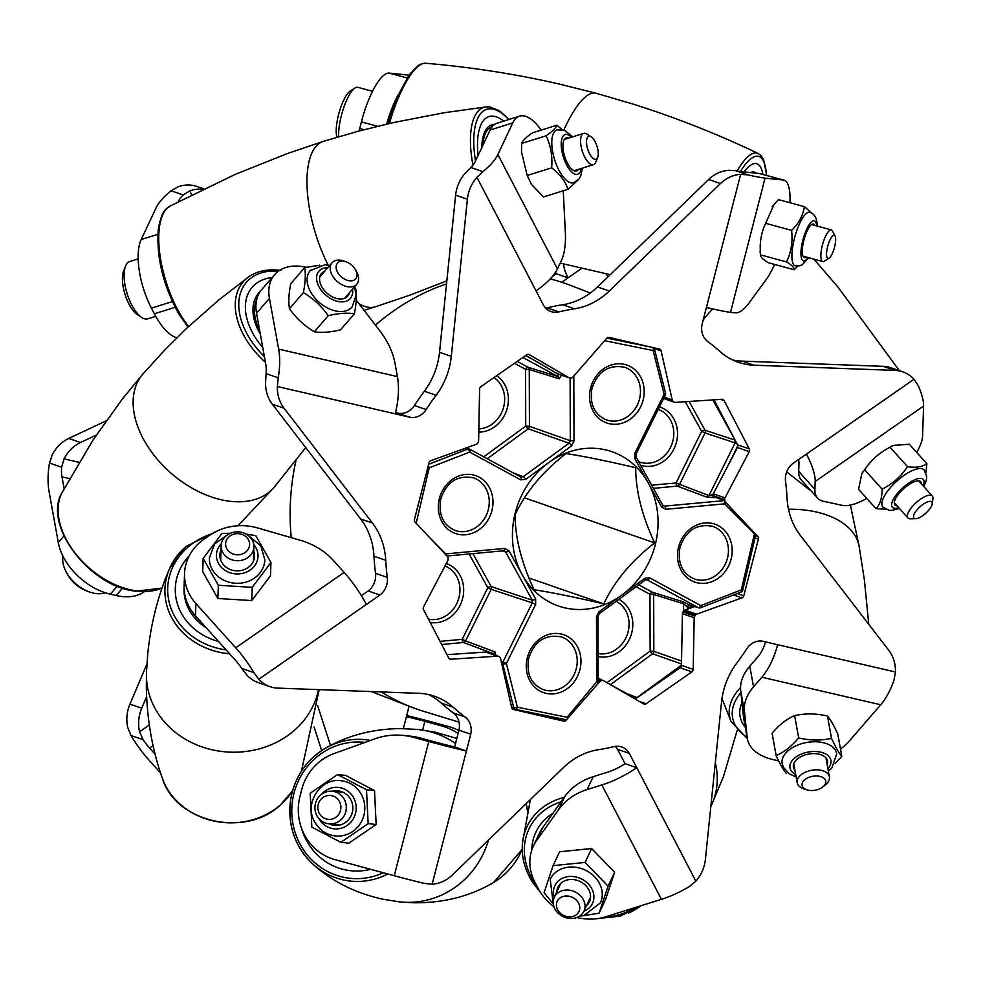 <?xml version="1.0" encoding="UTF-8"?>
<svg xmlns="http://www.w3.org/2000/svg" width="982" height="982" viewBox="0 0 982 982"><rect width="100%" height="100%" fill="white"/><g stroke="black" fill="none" stroke-linecap="round" stroke-linejoin="round"><path stroke-width="1.47" d="M654.638 542.886C641.995 515.845 635.698 490.791 635.735 467.727C606.103 460.803 582.866 456.09 566 453.574C542.813 471.532 525.861 491.872 515.157 514.593C515.01 537.215 521.307 562.269 534.061 589.765C550.902 592.256 574.151 596.982 603.795 603.905C614.204 581.528 631.144 561.188 654.638 542.886L524.425 497.825M644.793 580.141A2.774 0.822 -126.2 0 0 645.174 580.129L599.315 613.652A2.774 0.822 -126.2 0 0 598.934 611.847L621.864 595.08A81.653 71.686 109.1 0 0 655.645 543.144A81.653 71.686 109.1 0 0 648.194 482.837A81.653 71.686 109.1 0 0 548.631 462.645A81.653 71.686 109.1 0 0 514.838 514.58A81.653 71.686 109.1 0 0 522.301 574.887A81.653 71.686 109.1 0 0 621.864 595.08L644.781 578.324L649.728 577.87L700.817 605.624L741.312 589.887L754.458 533.84L724.691 503.84L665.821 509.29L661.524 506.958L634.851 458.717A2.774 1.043 -28.9 0 0 636.029 456.937L662.703 505.178A2.774 1.043 151.1 0 1 661.524 506.958M459.036 722.138L423.438 711.263A225.406 197.898 -70.9 0 1 411.458 707.114A225.406 197.898 -70.9 0 1 381.335 691.942M291.249 537.67A225.406 197.898 -70.9 0 1 295.938 460.607M375.443 325.116A225.406 197.898 -70.9 0 1 446.528 283.884M550.202 278.925A225.406 197.898 -70.9 0 1 558.807 281.318A225.406 197.898 -70.9 0 1 570.788 285.467L590.329 293.041M713.693 494.425L708.943 495.603L735.101 442.87L705.039 432.976L679.458 484.556A2.774 2.418 110.5 0 1 677.322 486.115L706.807 497.162L714.933 497.592M517.232 361.388L528.021 367.256A2.774 2.418 107.2 0 1 529.261 369.502L559.163 378.782L561.581 375.198M706.807 497.162A2.774 2.418 110.5 0 0 708.943 495.603L676.07 482.96L701.664 431.38L705.039 432.976A2.774 2.406 108.2 0 0 705.039 430.239A2.774 1.043 -28.9 0 0 701.664 431.38L685.264 401.712M724.286 501.704A2.774 1.24 84.7 0 1 724.691 503.84A2.774 1.215 135.2 0 0 725.551 502.219M634.851 458.717L634.838 453.254L664.102 394.261A2.774 0.798 -14.1 0 0 665.538 393.156L654.552 349.42A2.774 2.774 0 0 0 652.993 347.567M665.538 393.156A2.774 2.774 0 0 1 665.342 395.059L664.102 394.261L653.116 350.537A2.774 0.798 -14.1 0 0 654.552 349.42M681.471 663.955L652.613 653.779A2.774 2.406 109.4 0 0 653.84 651.299L681.52 661.07M610.374 684.663L652.613 653.779A2.774 0.822 53.8 0 1 650.133 651.103L653.84 651.299L653.668 594.503A2.774 2.418 107.2 0 0 652.429 592.244L682.318 601.524A2.774 2.418 107.2 0 1 683.57 603.77L653.668 594.503L649.961 594.294L636.091 586.77M557.985 373.185L557.923 376.536L528.021 367.256A2.774 1.313 -61.5 0 0 525.554 369.306L514.494 363.291M740.71 592.023A2.774 1.068 -111.2 0 0 741.066 592.036A2.774 1.068 -111.2 0 0 741.312 589.887L742.76 590.084L755.833 534.38M700.203 607.772A2.774 1.068 -111.2 0 0 700.571 607.772A2.774 1.068 -111.2 0 0 700.817 605.624A2.774 1.313 -61.5 0 1 698.349 607.674A2.774 2.406 107.4 0 0 698.73 607.833L698.73 607.833A2.774 2.774 0 0 0 700.571 607.772L741.066 592.036A2.774 2.774 0 0 0 742.76 590.084M693.697 606.262L691.132 607.257L687.363 607.06A2.774 1.313 118.5 0 1 689.83 605.01L698.73 607.833M513.021 472.747L523.222 476.724L569.069 443.201L528.206 428.79A2.774 0.822 53.8 0 1 525.726 426.114L525.554 369.306L529.261 369.502L529.433 426.311L570.309 440.722L570.112 378.058M573.819 376.045L574.016 440.918L571.549 445.877L525.701 479.4L520.755 479.867L469.678 452.101A2.774 1.313 -61.5 0 0 469.74 449.228A2.774 1.313 -61.5 0 0 469.666 449.191A2.774 2.467 110.9 0 0 469.408 449.069L469.408 449.069A2.774 2.467 110.9 0 0 467.776 449.081L465.443 448.197M466.315 447.89L469.408 449.069A2.774 2.774 0 0 1 469.74 449.228L520.828 476.994A2.774 1.313 -61.5 0 0 520.755 476.957L469.813 449.265M598.185 681.336L596.675 681.778L596.479 616.806L598.934 611.847M428.25 465.75A2.774 1.068 -111.2 0 1 429.171 467.837L469.678 452.101A2.774 1.068 -111.2 0 0 467.776 449.081L428.631 464.302M597.547 683.116L596.675 681.778L567.093 717.277L517.379 707.187A2.774 0.798 -14.1 0 1 513.733 707.691L502.735 663.955A2.774 0.798 -14.1 0 0 506.381 663.464L517.379 707.187A2.774 1.313 -78.5 0 1 515.575 709.47L565.288 719.561M429.907 537.878L445.803 553.897A2.774 1.215 135.2 0 1 445.398 554.327M501.164 661.144L503.005 661.868A2.774 2.418 111.4 0 0 502.735 663.955L501.704 663.55M440.059 641.381L462.227 639.331L487.808 587.752L491.196 589.347A2.774 2.406 108.2 0 0 491.184 586.61L532.269 600.137L505.595 551.909A2.774 1.043 -28.9 0 0 508.958 550.767L504.674 548.435L445.803 553.897A2.774 1.24 84.7 0 1 445.742 554.707M535.656 604.47L532.269 602.874L503.005 661.868L506.381 663.464L535.656 604.47L535.632 599.008A2.774 1.043 151.1 0 1 532.269 600.137L532.269 602.874L491.196 589.347L465.603 640.927L495.088 651.974A2.774 2.418 110.5 0 1 492.952 653.533A2.774 2.418 112.9 0 0 495.124 651.987L495.91 655.411M493.148 654.454L492.976 653.546L463.467 642.486A2.774 2.418 110.5 0 0 465.603 640.927L462.227 639.331A2.774 1.24 -95.3 0 0 463.467 642.486L441.691 644.499M469.126 553.971L487.808 587.752A2.774 1.043 151.1 0 1 491.184 586.61L472.931 553.615M687.363 607.06L683.595 603.783A2.774 2.394 107.6 0 0 682.367 601.536L682.318 601.524M691.132 607.257A2.774 1.068 68.8 0 1 691.082 605.44M687.29 609.245L687.29 607.011A2.774 1.313 118.5 0 1 689.745 604.961L682.367 601.536M603.795 603.905L528.954 578.005M672.24 399.956A2.774 2.43 109.1 0 0 673.1 401.368A156.052 137.001 -70.9 0 1 673.762 401.896A2.774 2.43 109.1 0 0 675.26 402.375L721.979 399.293A2.774 2.43 -70.9 0 1 724.09 400.521L749.291 448.897A2.774 2.43 -70.9 0 1 749.229 451.622L725.023 497.886A2.774 2.43 109.1 0 0 724.691 499.642A156.052 137.001 -70.9 0 1 724.777 500.575A2.774 2.43 109.1 0 0 725.452 502.109L757.785 536.454A2.774 2.43 -70.9 0 1 758.374 539.057L743.779 595.816A2.774 2.43 -70.9 0 1 741.987 597.866L696.619 614.204A2.774 2.43 109.1 0 0 695.268 615.272A156.052 137.001 -70.9 0 1 694.74 616.058A2.774 2.43 109.1 0 0 694.188 617.752L693.206 669.405A2.774 2.43 -70.9 0 1 691.929 671.86L646.082 703.75A2.774 2.43 -70.9 0 1 643.603 703.91L603.648 680.747A2.774 2.43 109.1 0 0 602.089 680.514A156.052 137.001 -70.9 0 1 601.242 680.698A2.774 2.43 109.1 0 0 599.793 681.569L566.062 720.26A2.774 2.43 -70.9 0 1 563.656 721.119L513.426 709.483A2.774 2.43 -70.9 0 1 511.708 707.654L500.575 658.566A2.774 2.43 109.1 0 0 499.715 657.154A156.052 137.001 -70.9 0 1 499.052 656.627A2.774 2.43 109.1 0 0 497.543 656.16L450.836 659.229A2.774 2.43 -70.9 0 1 448.725 658.001L423.524 609.638A2.774 2.43 -70.9 0 1 423.573 606.901L447.78 560.636A2.774 2.43 109.1 0 0 448.123 558.881A156.052 137.001 -70.9 0 1 448.025 557.96A2.774 2.43 109.1 0 0 447.362 556.413L415.03 522.068A2.774 2.43 -70.9 0 1 414.441 519.466L429.036 462.718A2.774 2.43 -70.9 0 1 430.828 460.668L476.196 444.33A2.774 2.43 109.1 0 0 477.534 443.263A156.052 137.001 -70.9 0 1 478.074 442.477A2.774 2.43 109.1 0 0 478.615 440.771L479.609 389.118A2.774 2.43 -70.9 0 1 480.885 386.675L526.733 354.772A2.774 2.43 -70.9 0 1 529.212 354.612L569.167 377.775A2.774 2.43 109.1 0 0 570.726 378.021A156.052 137.001 -70.9 0 1 571.573 377.837A2.774 2.43 109.1 0 0 573.022 376.965L606.741 338.274A2.774 2.43 -70.9 0 1 609.147 337.403L659.388 349.052A2.774 2.43 -70.9 0 1 661.095 350.869L672.24 399.956L664.274 397.207M840.494 748.984A52.021 30.663 -10.3 0 0 849.013 741.385L880.682 704.769A50.978 24.292 103.1 0 0 893.915 680.477L895.461 672.007A34.677 30.442 109.1 0 0 891.656 654.847A34.677 30.442 109.1 0 0 888.759 650.305L800.404 535.497A69.354 60.896 -70.9 0 1 794.61 526.413A69.354 60.896 -70.9 0 1 787.073 498.242A225.406 197.898 109.1 0 0 785.526 481.143A17.345 15.221 -70.9 0 1 792.904 463.504L914.009 379.248A34.677 30.442 109.1 0 0 902.814 371.871A34.677 30.442 109.1 0 0 894.983 370.41L753.918 365.194A69.354 60.896 -70.9 0 1 738.255 362.272A69.354 60.896 -70.9 0 1 719.867 351.446A225.406 197.898 109.1 0 0 707.74 341.54A17.345 15.221 -70.9 0 1 702.081 324.281L740.649 174.366A34.677 30.442 109.1 0 0 720.444 183.56L609.319 291.003A69.354 60.896 -70.9 0 1 574.482 308.814A225.406 197.898 109.1 0 0 558.881 311.908A17.345 15.221 -70.9 0 1 551.086 311.576A17.345 15.221 -70.9 0 1 543.488 305.132L476.933 177.374A34.677 30.442 109.1 0 0 467.383 199.236L451.29 356.38A69.354 60.896 -70.9 0 1 436.082 395.316A225.406 197.898 109.1 0 0 426.139 409.592A17.345 15.221 -70.9 0 1 410.046 417.276L277.341 386.515A34.677 30.442 109.1 0 0 284.056 408.23L372.411 523.025A69.354 60.896 -70.9 0 1 385.742 560.28A225.406 197.898 109.1 0 0 387.276 577.379A17.345 15.221 -70.9 0 1 379.911 595.018L258.806 679.274A34.677 30.442 109.1 0 0 270.001 686.663A34.677 30.442 109.1 0 0 277.832 688.124L418.884 693.329A69.354 60.896 -70.9 0 1 434.56 696.25A69.354 60.896 -70.9 0 1 452.935 707.077A225.406 197.898 109.1 0 0 465.063 716.983A17.345 15.221 -70.9 0 1 469.286 722.003A17.345 15.221 -70.9 0 1 470.734 734.241L458.962 730.178A17.345 15.221 109.1 0 0 457.526 717.928A17.345 15.221 109.1 0 0 453.303 712.92L465.063 716.983M413.201 737.298A69.354 66.432 -84.1 0 0 403.099 735.42A69.354 66.432 -84.1 0 0 374.694 738.906L333.892 753.636A52.021 49.824 -84.1 0 0 317.996 763.039A52.021 49.824 -84.1 0 0 301.683 789.7L299.989 796.316A52.021 49.824 95.9 0 0 335.169 859.692L394.273 875.723L428.79 741.533A50.978 2.259 14.4 0 0 466.413 751.021L454.654 746.946A24.967 1.105 -165.6 0 1 436.229 742.294L420.627 738.071L413.201 737.298L428.79 741.533M743.497 716.983L747.241 737.654A52.021 30.663 169.7 0 0 747.425 738.967L743.681 718.296A52.021 30.663 -10.3 0 1 743.497 716.983L740.686 690.591A69.354 40.888 -10.3 0 1 749.794 666.226L753.538 686.897L761.885 677.224A50.978 24.292 -76.9 0 0 777.609 644.695L895.461 672.007M747.425 738.967A52.021 30.663 169.7 0 0 751.831 748.088A52.021 30.663 169.7 0 0 772.809 759.528L778.665 760.878M356.233 300.185L379.482 330.345A69.354 45.233 40.9 0 1 394.985 363.23L397.415 376.622A50.978 24.292 103.1 0 1 395.194 413.839M284.056 408.23L272.284 404.154A34.677 30.442 -70.9 0 1 265.582 382.452L266.097 373.626L278.225 377.825A50.978 24.292 -76.9 0 0 278.63 349.089L269.436 298.332A52.021 33.916 -139.1 0 1 274.641 274.641A52.021 33.916 -139.1 0 1 306.249 267.264M266.097 373.626A24.967 11.894 -76.9 0 0 265.729 364.003L256.548 313.246A52.021 33.916 -139.1 0 1 261.74 289.555L274.641 274.641M774.589 264.44A52.021 14.767 105.2 0 1 766.095 279.698L749.217 302.702A69.354 19.677 105.2 0 1 735.322 312.828L730.51 312.325A50.978 2.259 -165.6 0 1 706.389 307.513M720.444 183.56L708.673 179.497A34.677 30.442 -70.9 0 1 728.877 170.291L735.862 170.708L747.989 174.906A50.978 2.259 14.4 0 0 765.039 178.123L783.28 180.025A52.021 14.767 -74.8 0 1 783.943 180.148A52.021 14.767 -74.8 0 1 789.933 202.734M735.862 170.708A24.967 1.105 14.4 0 0 740.968 171.592L759.209 173.495A52.021 14.767 -74.8 0 1 759.884 173.618L783.943 180.148M753.538 686.897A69.354 40.888 169.7 0 0 744.43 711.263L740.686 690.591M747.241 737.654L744.43 711.263M765.506 641.884A24.967 11.894 103.1 0 1 758.141 656.553L749.794 666.226M270.001 686.663L258.229 682.588A34.677 30.442 -70.9 0 1 247.034 675.211L241.768 668.435L253.896 672.633A50.978 15.589 -124.8 0 0 235.705 647.813L195.884 603.513A52.021 45.835 -178 0 1 184.555 573.463A52.021 45.835 -178 0 1 204.109 539.155L209.448 535.436A52.021 45.835 2 0 1 257.714 527.972L300.517 540.346A69.354 61.117 2 0 1 333.61 560.697L344.117 572.396A50.978 15.589 55.2 0 1 366.36 604.446M241.768 668.435A24.967 7.635 -124.8 0 0 235.287 660.1L195.467 615.8A52.021 45.835 -178 0 1 184.137 585.738L184.555 573.463M563.202 190.778A52.021 21.052 72.6 0 1 563.337 192.84L565.337 231.899A69.354 28.061 72.6 0 1 561.385 260.561L557.457 268.908A50.978 18.781 152.5 0 1 536.049 290.844M467.383 199.236L455.623 195.16A34.677 30.442 -70.9 0 1 465.161 173.311L470.759 167.456L482.886 171.654A50.978 18.781 -27.5 0 0 497.874 154.542L512.739 122.91A52.021 21.052 -107.4 0 1 519.515 116.171A52.021 21.052 -107.4 0 1 541.192 130.103M470.759 167.456A24.967 9.194 -27.5 0 0 475.19 161.662L490.055 130.041A52.021 21.052 -107.4 0 1 496.818 123.29L519.515 116.171M814.913 489.417A69.354 24.992 138 0 0 817.54 498.07L801.324 480.026A69.354 24.992 -42 0 1 798.697 471.372L814.913 489.417L815.183 481.462A50.978 15.589 -124.8 0 0 806.455 454.077M817.54 498.07A69.354 24.992 138 0 0 823.395 501.262L842.274 505.362A52.021 18.744 138 0 0 866.762 498.414M914.009 379.248L918.244 385.668A50.978 15.589 55.2 0 1 923.596 406.032L922.564 436.204A52.021 18.744 -42 0 1 916.648 452.346M798.501 459.613A24.967 7.635 55.2 0 1 798.967 463.418L798.697 471.372M587.138 789.565L601.843 784.949A50.978 18.781 -27.5 0 0 636.766 767.691L625.006 763.615A24.967 9.194 152.5 0 1 607.895 772.073L593.189 776.688L587.138 789.565A69.354 58.048 -154.8 0 0 558.574 809.708L536.663 840.494A52.021 43.539 -154.8 0 0 533.349 846.153A52.021 43.539 -154.8 0 0 535.043 882.511L537.976 888.158A52.021 43.539 -154.8 0 0 553.946 906.742M576.876 917.519A52.021 43.539 -154.8 0 0 605.71 916.807L661.426 899.316L601.843 784.949M558.574 809.708L564.625 796.819L542.715 827.617L536.663 840.494M564.625 796.819A69.354 58.048 25.2 0 1 593.189 776.688M533.349 846.153L539.4 833.264A52.021 43.539 25.2 0 1 542.715 827.617M394.273 875.723A50.978 2.259 -165.6 0 0 424.15 883.395L432.166 884.168A34.677 30.442 109.1 0 0 452.371 874.962L563.496 767.531A69.354 60.896 -70.9 0 1 598.32 749.708A225.406 197.898 109.1 0 0 613.934 746.627A17.345 15.221 -70.9 0 1 621.716 746.958A17.345 15.221 -70.9 0 1 629.315 753.39L695.882 881.149L689.254 886.636A50.978 18.781 152.5 0 1 661.426 899.316M253.896 672.633L258.806 679.274M278.225 377.825L277.341 386.515M482.886 171.654L476.933 177.374M747.989 174.906L740.649 174.366M403.099 735.42L410.537 736.181A69.354 66.432 95.9 0 1 420.627 738.071M695.882 881.149A34.677 30.442 109.1 0 0 705.42 859.299L721.524 702.155A69.354 60.896 -70.9 0 1 736.721 663.206A225.406 197.898 109.1 0 0 746.676 648.93A17.345 15.221 -70.9 0 1 762.769 641.246L777.609 644.695M470.734 734.241L432.166 884.168M694.188 617.752L682.429 613.689A2.774 2.43 -70.9 0 1 682.969 611.982A156.052 137.001 109.1 0 0 683.509 611.197A2.774 2.43 -70.9 0 1 684.847 610.129L696.619 614.204M694.704 606.581L684.847 610.129M724.691 499.642L712.92 495.579A2.774 2.43 -70.9 0 1 713.263 493.823L725.023 497.886M749.229 451.622L737.47 447.559L713.263 493.823M737.47 447.559A2.774 2.43 109.1 0 0 737.519 444.821L749.291 448.897M714.074 399.821L737.519 444.821M569.535 377.947L557.776 373.872A2.774 2.43 -70.9 0 1 557.395 373.7L569.167 377.775M525.824 355.41L557.395 373.7M497.543 656.16L485.783 652.085L446.97 654.638M485.783 652.085A2.774 2.43 -70.9 0 1 486.63 652.195L498.402 656.271M691.929 671.86L680.158 667.785L635.219 699.049M680.158 667.785A2.774 2.43 109.1 0 0 681.447 665.33L693.206 669.405M682.429 613.689L681.447 665.33M629.315 753.39L617.555 749.327L625.006 763.615M617.555 749.327A17.345 15.221 109.1 0 0 615.346 746.357M458.962 730.178L454.654 746.946M452.935 707.077L441.176 703.014A225.406 197.898 109.1 0 0 453.303 712.92M441.176 703.014A69.354 60.896 109.1 0 0 428.557 694.556M379.911 595.018L368.14 590.955L361.376 595.657M368.14 590.955A17.345 15.221 109.1 0 0 375.517 573.316L387.276 577.379M385.742 560.28L373.97 556.217A225.406 197.898 109.1 0 0 375.517 573.316M373.97 556.217A69.354 60.896 109.1 0 0 360.639 518.95L272.284 404.154M410.046 417.276L395.513 412.563M398.275 413.213A17.345 15.221 109.1 0 0 414.367 405.517L426.139 409.592M436.082 395.316L424.322 391.253A225.406 197.898 109.1 0 0 414.367 405.517M424.322 391.253A69.354 60.896 109.1 0 0 439.519 352.305L455.623 195.16M545.697 308.103A17.345 15.221 109.1 0 0 547.109 307.832L558.881 311.908M574.482 308.814L562.723 304.739A225.406 197.898 109.1 0 0 547.109 307.832M562.723 304.739A69.354 60.896 109.1 0 0 597.547 286.928L708.673 179.497M732.486 359.891A69.354 60.896 109.1 0 0 742.159 361.13L883.211 366.335A34.677 30.442 -70.9 0 1 891.055 367.796L902.814 371.871M144.268 591.692A52.021 33.916 -139.1 0 1 140.512 593.926A52.021 33.916 -139.1 0 1 116.171 595.546L122.627 588.095M458.14 733.394A69.354 66.432 -84.1 0 0 440.427 725.563L447.853 726.336L432.264 722.101A50.978 2.259 14.4 0 0 406.708 715.497M447.853 726.336A69.354 66.432 95.9 0 1 458.901 730.448M409.101 706.205L406.413 716.676A24.967 1.105 -165.6 0 1 424.838 721.328L440.427 725.563M359.081 131.011A52.021 14.767 -74.8 0 1 359.707 128.507L364.064 129.698M408.929 75.197A50.978 2.259 14.4 0 0 407.456 75L389.216 73.11A52.021 14.767 105.2 0 0 361.401 121.891L359.707 128.507M398.017 95.021A52.021 14.767 105.2 0 0 386.638 124.125M131.011 735.53L127.82 727.699A34.677 30.442 -70.9 0 1 129.955 704.131L141.727 708.194A34.677 30.442 109.1 0 0 139.579 731.774L143.139 739.728L131.011 735.53A50.978 15.589 -124.8 0 0 149.203 760.35L160.557 772.981M143.139 739.728A24.967 7.635 -124.8 0 0 149.62 748.063L155.082 754.151M561.741 282.251L568.075 277.832A24.967 7.635 55.2 0 1 563.803 264.428L563.815 264.048M176.858 337.747A52.021 21.052 -107.4 0 1 154.383 313.798L175.127 307.28M172.366 301.584L151.437 308.152L154.383 313.798M151.437 308.152A52.021 21.052 -107.4 0 1 141.212 239.51L156.077 207.889A50.978 18.781 -27.5 0 1 171.064 190.766L177.963 186.85A34.677 30.442 -70.9 0 1 196.965 186.47L203.814 188.839M202.979 189.244A34.677 30.442 109.1 0 0 189.722 190.925L183.192 194.964A24.967 9.194 -27.5 0 0 178.761 200.77L178.331 201.691M555.554 272.284A50.978 15.589 -124.8 0 0 556.315 273.769L568.075 277.832L581.614 268.417M49.505 463.038L52.255 454.776A34.677 30.442 -70.9 0 1 68.74 438.438L80.512 442.514A34.677 30.442 109.1 0 0 64.026 458.84L61.633 467.236L49.505 463.038A50.978 24.292 -76.9 0 0 49.1 491.773L58.282 542.518A52.021 33.916 40.9 0 0 110.315 594.196L116.171 595.546M61.633 467.236A24.967 11.894 -76.9 0 0 62.001 476.859L64.137 488.668M552.387 276.494L556.315 273.769M321.691 750.555L314.105 727.024M129.955 704.131L146.895 664.114M68.74 438.438L106.13 420.836M80.512 442.514L96.297 435.075M141.727 708.194L146.613 696.643M330.492 745.424L317.616 705.53M927.781 511.266A12.017 4.333 138 0 0 932.225 503.864A12.017 4.333 138 0 0 927.781 501.827A12.017 4.333 138 0 0 917.949 508.799A12.017 4.333 138 0 0 915.74 518.68A12.017 4.333 138 0 0 927.781 511.266M915.74 518.68L910.424 518.803A16.387 5.904 -42 0 1 907.957 517.956A16.387 5.904 -42 0 1 913.432 505.313A16.387 5.904 -42 0 1 932.323 496.045A16.387 5.904 -42 0 1 932.9 498.598L932.225 503.864M897.032 505.816A17.345 6.248 -42 0 1 894.958 504.932A17.345 6.248 -42 0 1 897.978 494.854A17.345 6.248 -42 0 1 920.748 481.745A17.345 6.248 -42 0 1 921.411 483.905M876.042 508.725L858.563 489.282L861.828 473.692L864.639 469.752C871.095 460.042 879.565 452.542 890.06 447.24L893.448 445.386L909.393 444.269L926.873 463.713C922.393 466.929 915.948 467.911 907.528 466.683C901.071 476.38 892.601 483.893 882.118 489.183C882.094 497.911 880.068 504.417 876.042 508.725L885.519 509.13M923.78 486.544L926.222 480.726L926.713 476.43L924.16 469.985A27.742 9.992 138 0 0 887.728 490.951A27.742 9.992 138 0 0 882.892 507.068L888.992 510.296L891.877 510.419L899.414 508.455M882.118 489.183L864.639 469.752M907.528 466.683L890.06 447.24M925.952 472.858L926.873 463.713M745.289 727.171A60.749 35.818 -10.3 0 1 740.084 716.443A60.749 35.818 -10.3 0 1 741.962 702.633A60.749 35.818 -10.3 0 0 740.084 716.443A60.749 35.818 -10.3 0 0 745.289 727.171M814.471 790.326A12.017 7.083 169.7 0 0 822.916 786.864A12.017 7.083 169.7 0 0 824.61 778.861A12.017 7.083 169.7 0 0 813.366 776.161A12.017 7.083 169.7 0 0 802.564 782.458A12.017 7.083 169.7 0 0 806.762 789.798A12.017 7.083 169.7 0 0 814.471 790.326M806.762 789.798L803.522 788.706A16.387 9.66 -10.3 0 1 797.175 782.691A16.387 9.66 -10.3 0 1 812.531 770.109A16.387 9.66 -10.3 0 1 829.409 776.86A16.387 9.66 -10.3 0 1 825.567 784.716L822.916 786.864M794.929 770.33A17.345 10.225 -10.3 0 1 793.395 767.2A17.345 10.225 -10.3 0 1 805.191 754.9A17.345 10.225 -10.3 0 1 827.519 761.025A17.345 10.225 -10.3 0 1 827.175 764.487M776.124 755.551L772.097 733.272C779.131 724.863 786.643 718.984 794.634 715.645C805.105 713.239 816.054 713.374 827.482 716.05C830.453 719.499 833.89 725.514 837.806 734.094L841.832 756.373C838.837 752.875 835.4 746.86 831.521 738.317C821.05 740.735 810.101 740.588 798.661 737.912C791.627 746.32 784.115 752.2 776.124 755.551C780.015 764.082 783.452 770.097 786.447 773.595M828.366 771.079L831.914 767.949L836.762 753.66A27.742 16.35 169.7 0 0 801.03 743.865A27.742 16.35 169.7 0 0 782.163 763.542L783.378 767.261L789.258 773.816L796.12 776.922M798.661 737.912L794.634 715.645M831.521 738.317L827.482 716.05M835.117 763.505L841.832 756.373M531.741 850.179A60.749 50.855 25.2 0 1 535.841 832.22A60.749 50.855 25.2 0 1 552.841 813.378A60.749 50.855 25.2 0 0 535.841 832.22A60.749 50.855 25.2 0 0 531.741 850.179M562.06 914.561A12.017 10.053 -154.8 0 0 578.103 912.978A12.017 10.053 -154.8 0 0 574.114 898.309A12.017 10.053 -154.8 0 0 558.071 899.88A12.017 10.053 -154.8 0 0 562.06 914.561M577.318 893.19A16.387 13.711 25.2 0 1 583.934 911.235A16.387 13.711 25.2 0 1 560.894 915.347A16.387 13.711 25.2 0 1 554.278 897.303A16.387 13.711 25.2 0 1 577.318 893.19M556.843 891.84A17.345 14.509 25.2 0 1 557.997 887.139A17.345 14.509 25.2 0 1 578.288 880.719A17.345 14.509 25.2 0 1 589.384 901.893A17.345 14.509 25.2 0 1 586.5 905.785M553.075 865.658L559.593 851.787L591.618 848.534L614.622 872.311L605.612 899.328L599.081 913.199L608.103 886.181L585.088 862.417L553.075 865.658L544.065 892.675L553.271 903.943M579.773 916.034L584.045 915.457L600.407 902.875A27.742 23.224 -154.8 0 0 582.67 869.009A27.742 23.224 -154.8 0 0 550.202 879.271L553.234 903.563M585.088 862.417L591.618 848.534M608.103 886.181L614.622 872.311M579.38 916.292L599.081 913.199M370.607 869.316A60.749 58.196 95.9 0 1 350.991 870.752A60.749 58.196 95.9 0 1 301.425 827.998A60.749 58.196 95.9 0 0 350.991 870.752A60.749 58.196 95.9 0 0 370.607 869.316M318.401 811.181A12.017 11.514 -84.1 0 0 332.873 818.828A12.017 11.514 -84.1 0 0 340.337 803.669A12.017 11.514 -84.1 0 0 325.877 796.021A12.017 11.514 -84.1 0 0 318.401 811.181M345.578 802.441A16.387 15.687 95.9 0 1 328.933 823.849A16.387 15.687 95.9 0 1 315.664 812.666A16.387 15.687 95.9 0 1 332.309 791.259A16.387 15.687 95.9 0 1 345.578 802.441M332.53 791.283A17.345 16.608 95.9 0 1 338.041 790.891A17.345 16.608 95.9 0 1 350.193 798.599A17.345 16.608 95.9 0 1 350.39 817.098A17.345 16.608 95.9 0 1 334.457 825.383A17.345 16.608 95.9 0 1 329.142 823.873M337.538 774.565L345.541 775.399L374.51 790.584L376.155 824.475L348.831 843.157L340.828 842.323L368.152 823.64L366.507 789.761L337.538 774.565L310.214 793.247L311.859 827.126L340.828 842.323M360.554 793.075A27.742 26.575 -84.1 0 0 341.098 780.751C319.58 777.413 302.996 805.375 315.603 823.468C320.328 830.711 326.92 834.872 335.365 835.94A27.742 26.575 -84.1 0 0 360.86 822.683A27.742 26.575 -84.1 0 0 360.554 793.075M366.507 789.761L374.51 790.584M368.152 823.64L376.155 824.475M218.581 641.516A60.749 53.544 -178 0 1 175.312 588.279A60.749 53.544 -178 0 1 189.195 555.91A60.749 53.544 -178 0 0 175.312 588.279A60.749 53.544 -178 0 0 218.581 641.516M184.113 587.285A52.021 45.835 2 0 0 184.051 588.586A52.021 45.835 2 0 0 206.085 627.608M226.228 540.751A12.017 10.593 2 0 0 233.765 554.229A12.017 10.593 2 0 0 248.986 547.698A12.017 10.593 2 0 0 241.449 534.22A12.017 10.593 2 0 0 226.228 540.751M253.061 551.025A16.387 14.435 -178 0 1 234.637 560.477A16.387 14.435 -178 0 1 221.159 545.734A16.387 14.435 -178 0 1 222.018 541.548A16.387 14.435 -178 0 1 240.443 532.097A16.387 14.435 -178 0 1 253.908 546.851A16.387 14.435 -178 0 1 253.061 551.025M253.761 551.148A17.345 15.282 -178 0 1 254.547 556.18A17.345 15.282 -178 0 1 254.522 556.647A17.345 15.282 -178 0 1 236.441 570.849A17.345 15.282 -178 0 1 219.894 555.002A17.345 15.282 -178 0 1 219.919 554.535A17.345 15.282 -178 0 1 221.024 550.03M209.424 557.187A27.742 24.452 2 0 0 209.387 557.923A27.742 24.452 2 0 0 235.852 583.283A27.742 24.452 2 0 0 264.796 560.562A27.742 24.452 2 0 0 264.833 559.814L260.782 545.808L249.084 536.135M230.439 533.226L221.883 533.557L203.164 558.377L218.335 585.272L252.227 587.334L270.946 562.502L255.774 535.62L246.224 534.11M270.946 562.502L270.492 575.747L251.773 600.567L217.881 598.504L202.709 571.61L203.164 558.377M252.227 587.334L251.773 600.567M218.335 585.272L217.881 598.504M184.113 587.666A52.021 45.835 2 0 0 184.039 588.991M192.251 611.811A50.278 44.313 2 0 0 200.672 621.581M262.746 347.53A60.749 39.624 -139.1 0 1 252.165 287.284A60.749 39.624 -139.1 0 1 272.149 277.513A60.749 39.624 -139.1 0 0 252.165 287.284A60.749 39.624 -139.1 0 0 262.746 347.53M260.316 291.384A52.021 33.916 40.9 0 0 258.769 292.992A52.021 33.916 40.9 0 0 260.328 334.162M339.527 261.691A12.017 7.831 40.9 0 0 338.839 274.174A12.017 7.831 40.9 0 0 353.569 280.336A12.017 7.831 40.9 0 0 355.594 269.927A12.017 7.831 40.9 0 0 346.327 261.912A12.017 7.831 40.9 0 0 339.527 261.691M355.594 269.927L356.712 272.026A16.387 10.679 -139.1 0 1 356.773 284.24A16.387 10.679 -139.1 0 1 353.962 286.228A16.387 10.679 -139.1 0 1 335.513 279.796A16.387 10.679 -139.1 0 1 331.99 262.808A16.387 10.679 -139.1 0 1 334.813 260.807A16.387 10.679 -139.1 0 1 344.081 261.102L346.327 261.912M66.15 571.855L67.267 573.967A25.667 16.743 40.9 0 0 87.067 591.09L89.313 591.9A30.037 19.591 -139.1 0 1 66.15 571.855A30.037 19.591 -139.1 0 1 62.946 556.131M105.332 592.797A30.037 19.591 -139.1 0 1 89.313 591.9M349.432 292.734A17.345 11.305 -139.1 0 1 347.726 296.159A17.345 11.305 -139.1 0 1 347.309 296.601A17.345 11.305 -139.1 0 1 326.871 293.053A17.345 11.305 -139.1 0 1 321.507 273.475A17.345 11.305 -139.1 0 1 321.924 273.033A17.345 11.305 -139.1 0 1 324.649 271.302M310.864 269.94A27.742 18.093 40.9 0 0 310.189 270.639A27.742 18.093 40.9 0 0 318.782 301.977A27.742 18.093 40.9 0 0 351.495 307.648A27.742 18.093 40.9 0 0 352.157 306.936L356.171 294.907L354.465 286.916M319.776 265.214L304.666 267.62C305.819 274.101 305.39 282.423 303.364 292.611C313.283 298.491 321.568 306.188 328.233 315.688C338.52 313.221 347.247 312.583 354.392 313.786C356.405 303.634 356.834 295.3 355.68 288.794L354.625 287.345M354.392 313.786L340.496 329.854C330.21 332.321 321.495 332.959 314.338 331.756C304.494 325.926 296.208 318.229 289.481 308.679C288.315 302.198 288.745 293.863 290.77 283.688L304.666 267.62M328.233 315.688L314.338 331.756M303.364 292.611L289.481 308.679M259.96 291.924A52.021 33.916 40.9 0 0 258.352 293.495M256.781 299.277A50.278 32.787 40.9 0 0 259.641 330.357M478.074 155.5A60.749 24.587 -107.4 0 1 488.975 116.6A60.749 24.587 -107.4 0 1 503.705 121.13A60.749 24.587 -107.4 0 0 488.975 116.6A60.749 24.587 -107.4 0 0 478.074 155.5M494.327 124.542A52.021 21.052 72.6 0 0 491.589 124.947A52.021 21.052 72.6 0 0 481.769 147.656M591.937 137.468A12.017 4.861 72.6 0 0 591.213 136.903A12.017 4.861 72.6 0 0 586.573 143.384A12.017 4.861 72.6 0 0 592.821 158.188A12.017 4.861 72.6 0 0 597.657 157.464A12.017 4.861 72.6 0 0 597.24 147.104A12.017 4.861 72.6 0 0 591.937 137.468M597.657 157.464L595.767 162.165A16.387 6.629 -107.4 0 1 593.472 164.657A16.387 6.629 -107.4 0 1 589.175 163.159A16.387 6.629 -107.4 0 1 581.098 146.416A16.387 6.629 -107.4 0 1 583.664 133.392A16.387 6.629 -107.4 0 1 586.966 134.129L591.213 136.903M155.745 316.327L147.766 318.831A30.037 12.152 -107.4 0 1 141.703 317.481A30.037 12.152 -107.4 0 1 139.874 316.081A30.037 12.152 -107.4 0 1 126.629 291.998A30.037 12.152 -107.4 0 1 125.573 266.085A30.037 12.152 -107.4 0 1 129.784 261.519L138.167 258.88M125.573 266.085L123.683 270.786A25.667 10.385 72.6 0 0 124.591 292.931A25.667 10.385 72.6 0 0 135.897 313.504A25.667 10.385 72.6 0 0 137.468 314.706L141.703 317.481M578.484 169.358A17.345 7.021 -107.4 0 1 576.569 170.966A17.345 7.021 -107.4 0 1 574.212 170.782A17.345 7.021 -107.4 0 1 563.95 153.867A17.345 7.021 -107.4 0 1 566.197 137.873A17.345 7.021 -107.4 0 1 568.553 138.057A17.345 7.021 -107.4 0 1 568.676 138.094M572.58 136.866L564.515 130.238L557.027 129.845A27.742 11.219 72.6 0 0 553.443 155.426A27.742 11.219 72.6 0 0 569.855 182.505A27.742 11.219 72.6 0 0 573.635 182.787L579.061 178.896L580.718 176.036L582.4 168.131M561.986 129.526L556.892 125.18C556.094 127.832 552.51 131.367 546.115 135.774C550.767 145.631 552.608 156.31 551.651 167.824C559.875 174.084 565.313 181.24 567.964 189.28L578.165 179.939M567.964 189.28L543.512 196.952L531.52 184.444L527.211 175.496L521.491 152.001L521.663 143.446C522.461 140.794 526.057 137.271 532.44 132.852L556.892 125.18M551.651 167.824L527.211 175.496M546.115 135.774L521.663 143.446M493.664 125.058A52.021 21.052 72.6 0 0 490.84 125.217M492.191 126.568A50.278 20.34 72.6 0 0 482.751 145.582M744.037 171.911A60.749 17.246 -74.8 0 1 756.619 163.675A60.749 17.246 -74.8 0 1 762.928 174.44A60.749 17.246 -74.8 0 0 756.619 163.675A60.749 17.246 -74.8 0 0 744.037 171.911M756.226 173.176A52.021 14.767 105.2 0 0 754.336 172.108A52.021 14.767 105.2 0 0 750.629 172.599M835.608 240.848A12.017 3.412 105.2 0 0 835.081 236.024A12.017 3.412 105.2 0 0 830.281 239.313A12.017 3.412 105.2 0 0 826.598 252.828A12.017 3.412 105.2 0 0 829.066 258.168A12.017 3.412 105.2 0 0 835.608 240.848M829.066 258.168L824.291 261.2A16.387 4.652 -74.8 0 1 822.769 261.543A16.387 4.652 -74.8 0 1 820.915 253.908A16.387 4.652 -74.8 0 1 825.04 237.399A16.387 4.652 -74.8 0 1 831.349 229.923A16.387 4.652 -74.8 0 1 832.478 230.991L835.081 236.024M338.655 136.744A30.037 8.519 -74.8 0 1 338.716 131.281A30.037 8.519 -74.8 0 1 355.067 87.963A30.037 8.519 -74.8 0 1 357.853 87.324L372.497 91.289M355.067 87.963L350.279 90.982A25.667 7.279 105.2 0 0 336.323 128.004A25.667 7.279 105.2 0 0 336.998 137.234M806.087 257.026A17.345 4.922 -74.8 0 1 804.283 257.53A17.345 4.922 -74.8 0 1 802.306 252.902A17.345 4.922 -74.8 0 1 805.891 233.937A17.345 4.922 -74.8 0 1 813.366 224.056A17.345 4.922 -74.8 0 1 814.667 225.406M794.278 269.78L768.341 262.746C762.818 259.334 760.24 256.719 760.62 254.903C759.344 243.597 761.025 233.078 765.678 223.331L773.877 204.735L778.444 199.616L804.381 206.65C803.067 215.389 798.808 223.295 791.602 230.377C792.891 241.67 791.197 252.202 786.557 261.936C792.081 265.349 794.659 267.963 794.278 269.78L797.642 266.122M760.068 251.527L760.633 255.541L760.62 254.903L786.557 261.936M817.22 226.093L817.159 224.043C816.643 217.488 814.152 213.573 809.671 212.272A27.742 7.868 105.2 0 0 797.703 228.082A27.742 7.868 105.2 0 0 791.971 258.426A27.742 7.868 105.2 0 0 795.15 265.827L799.373 265.901L802.257 264.759L808.652 257.714M791.602 230.377L765.678 223.331M811.942 213.254L804.381 206.65M754.937 173.053A52.021 14.767 105.2 0 0 753.513 171.973M683.595 603.783L683.595 611.086M492.976 653.546L491.012 653.717M439.224 499.237A30.651 26.919 -70.9 0 1 472.637 474.809A30.651 26.919 -70.9 0 1 492.08 509.965A30.651 26.919 -70.9 0 1 458.668 534.404A30.651 26.919 -70.9 0 1 439.224 499.237M488.435 509.044A27.877 24.476 109.1 0 0 473.508 477.817C457.268 474.858 446.319 482.064 440.673 499.433C438.328 514.875 443.189 525.235 455.28 530.513A27.877 24.476 109.1 0 0 488.435 509.044M527.187 658.333A30.651 26.919 -70.9 0 1 560.612 633.893A30.651 26.919 -70.9 0 1 580.055 669.061A30.651 26.919 -70.9 0 1 546.63 693.488A30.651 26.919 -70.9 0 1 527.187 658.333M576.397 668.141A27.877 24.476 109.1 0 0 561.483 636.913C545.243 633.955 534.294 641.16 528.635 658.529C526.291 673.971 531.164 684.331 543.242 689.609A27.877 24.476 109.1 0 0 576.397 668.141M678.402 547.76A30.651 26.919 -70.9 0 1 711.827 523.332A30.651 26.919 -70.9 0 1 731.271 558.488A30.651 26.919 -70.9 0 1 697.846 582.927A30.651 26.919 -70.9 0 1 678.402 547.76M727.625 557.567A27.877 24.476 109.1 0 0 712.699 526.34C696.459 523.381 685.51 530.587 679.851 547.956C677.506 563.398 682.38 573.758 694.47 579.036A27.877 24.476 109.1 0 0 727.625 557.567M590.44 388.663A30.651 26.919 -70.9 0 1 623.852 364.236A30.651 26.919 -70.9 0 1 643.296 399.392A30.651 26.919 -70.9 0 1 609.883 423.831A30.651 26.919 -70.9 0 1 590.44 388.663M639.65 398.471A27.877 24.476 109.1 0 0 624.736 367.243C608.484 364.285 597.535 371.491 591.888 388.872C589.544 404.302 594.417 414.662 606.495 419.94A27.877 24.476 109.1 0 0 639.65 398.471M496.683 375.676A30.651 26.919 -70.9 0 1 507.498 407.199A30.651 26.919 -70.9 0 1 478.786 432.117M478.848 428.913A27.877 24.476 109.1 0 0 503.852 406.278A27.877 24.476 109.1 0 0 493.958 377.579M659.45 406.929A30.651 26.919 -70.9 0 1 676.623 441.507A30.651 26.919 -70.9 0 1 640.632 465.272M638.595 461.601L639.822 462.068A27.877 24.476 109.1 0 0 672.977 440.599A27.877 24.476 109.1 0 0 658.21 409.42M618.893 599.339A30.651 26.919 -70.9 0 1 631.905 632.199A30.651 26.919 -70.9 0 1 598.112 656.553M598.112 653.546A27.877 24.476 109.1 0 0 628.247 631.279A27.877 24.476 109.1 0 0 616.217 601.291M504.674 548.435A2.774 1.24 84.7 0 1 503.668 550.767L505.595 551.909L502.232 550.902M446.27 563.521A30.651 26.919 -70.9 0 1 462.768 597.878A30.651 26.919 -70.9 0 1 430.214 622.478M428.471 619.139A27.877 24.476 109.1 0 0 459.122 596.958A27.877 24.476 109.1 0 0 444.969 566.025M652.662 347.493A2.774 1.313 -78.5 0 1 653.116 350.537L604.63 340.693M427.796 467.542L429.171 467.837L416.172 523.283M508.958 550.767L535.632 599.008M689.745 604.961L698.349 607.674L647.273 579.92A2.774 1.313 -61.5 0 0 649.728 577.87M638.754 584.818L652.429 592.244A2.774 1.313 118.5 0 0 649.961 594.294L650.133 651.103L606.962 682.674M525.591 355.57L534.11 360.198M737.813 445.816L727.38 466.843M598.185 678.046L602.101 680.182M610.89 684.957L634.556 697.809L637.023 697.588L681.447 665.109M559.163 378.782A2.774 2.418 107.2 0 0 557.923 376.536L522.854 357.473M511.548 706.93L513.733 707.691A2.774 2.43 109.1 0 0 515.489 709.458A2.774 1.313 -78.5 0 0 515.575 709.47A2.774 2.774 0 0 1 515.219 709.385L511.917 708.231M689.119 401.454L705.039 430.239L735.088 440.132L735.101 442.87L736.917 443.668M734.941 439.875L712.846 399.895M626.823 693.599L637.023 697.588A2.774 0.822 -126.2 0 1 637.208 697.662M651.667 485.218L676.07 482.96A2.774 1.24 84.7 0 0 677.322 486.115L653.386 488.336M662.887 505.472L664.581 506.135L722.691 500.746M483.721 456.826L525.726 426.114L529.433 426.311A2.774 2.406 -70.6 0 1 528.206 428.79L487.244 458.741M565.202 719.536L515.66 709.483M610.767 337.783L608.644 337.354M606.864 338.152L650.808 347.063M662.433 504.969A2.774 1.043 151.1 0 1 662.703 505.178L664.581 506.135A2.774 1.24 84.7 0 1 665.821 509.29M634.838 453.254L636.066 454.052L636.029 456.937M574.016 440.918L570.309 440.722L569.069 443.201A2.774 0.822 -126.2 0 1 571.549 445.877M646.88 579.748L645.174 580.129A2.774 0.822 -126.2 0 0 644.781 578.324M525.701 479.4A2.774 0.822 -126.2 0 0 523.222 476.724L520.755 476.957M520.755 479.867A2.774 1.313 -61.5 0 0 520.828 476.994L520.865 477.007M599.315 613.652L598.001 616.365L596.479 616.806M446.982 556.021L503.668 550.767A2.774 1.24 84.7 0 1 503.447 550.742L504.085 550.779M635.059 698.963A2.774 1.313 -61.5 0 0 634.63 697.846A2.774 1.313 -61.5 0 0 634.556 697.809M713.018 496.499L724.777 500.575M278.63 349.089L397.415 376.622M765.039 178.123L730.51 312.325M880.682 704.769L761.885 677.224M235.705 647.813L344.117 572.396M497.874 154.542L557.457 268.908M923.596 406.032L815.183 481.462M195.884 603.513L195.467 615.8M269.436 298.332L256.548 313.246M512.739 122.91L490.055 130.041M783.28 180.025L759.209 173.495M753.918 365.194L742.159 361.13M609.319 291.003L597.547 286.928M451.29 356.38L439.519 352.305M372.411 523.025L360.639 518.95M673.1 401.368L663.807 398.152M663.672 398.41L673.762 401.896M598.185 679.642L601.242 680.698M602.089 680.514L598.185 679.163M682.969 611.982L694.74 616.058M695.268 615.272L683.509 611.197M894.983 370.41L883.211 366.335M639.245 701.394L646.082 703.75M741.987 597.866L733.566 594.945M755.526 535.681L757.785 536.454M758.374 539.057L755.011 537.89M737.2 593.533L743.779 595.816M724.09 400.521L720.776 399.379M599.793 681.569L596.663 680.489M562.293 718.959L566.062 720.26M563.656 721.119L551.896 717.056M449.24 658.677L450.836 659.229M529.212 354.612L528.426 354.342M661.095 350.869L654.073 348.438M422.604 730.019L424.838 721.328M149.62 748.063L153.082 745.657M191.748 194.804L189.722 190.925M149.313 724.998L139.579 731.774M406.413 716.676L403.344 728.607M62.001 476.859L69.624 478.627M79.039 462.326L64.026 458.84M110.315 594.196L117.275 586.144M361.401 121.891L377.579 126.285M183.192 194.964L171.064 190.766M157.857 234.293L141.212 239.51M58.282 542.518L63.965 535.951M389.216 73.11L407.051 77.959M786.692 471.839L808.935 489.392A71.085 25.618 -42 0 1 805.719 484.924M712.65 308.925A86.698 31.24 138 0 0 703.198 319.911M923.129 485.82A20.806 7.5 138 0 0 916.39 479.13A20.806 7.5 138 0 0 896.001 495.161A20.806 7.5 138 0 0 898.763 507.731M721.979 698.521L731.111 721.61A71.085 41.907 -10.3 0 1 735.15 694.237A71.085 41.907 -10.3 0 1 740.551 687.596M740.894 692.556A68.359 40.299 169.7 0 0 747.118 737.273M868.763 624.331L864.393 580.055L859.164 546.458A86.698 51.113 169.7 0 0 859.127 546.299A86.698 51.113 169.7 0 0 788.509 509.228M827.924 768.636A20.806 12.263 169.7 0 0 826.697 754.593A20.806 12.263 169.7 0 0 804.135 753.059A20.806 12.263 169.7 0 0 795.678 774.479M530.39 799.532L522.596 842.188A71.085 59.509 25.2 0 1 554.192 800.809A71.085 59.509 25.2 0 1 564.269 797.335M561.066 801.828A68.359 57.214 -154.8 0 0 534.773 882.867A68.359 57.214 -154.8 0 0 536.565 885.457M710.833 806.541L711.287 805.584A86.698 72.558 -154.8 0 0 711.496 805.142A86.698 72.558 -154.8 0 0 715.326 762.67M640.657 905.834A71.085 59.509 25.2 0 1 628.529 913.051M603.844 917.348A68.359 57.214 -154.8 0 0 634.433 907.785M583.946 911.198A20.806 17.418 -154.8 0 0 593.754 894.676A20.806 17.418 -154.8 0 0 579.208 877.957A20.806 17.418 -154.8 0 0 559.286 880.179A20.806 17.418 -154.8 0 0 554.302 897.253M387.804 873.98A71.085 68.089 95.9 0 1 347.567 880.719A71.085 68.089 95.9 0 1 312.485 863.743A71.085 68.089 95.9 0 1 290.598 800.22A71.085 68.089 95.9 0 1 324.428 748.836A71.085 68.089 95.9 0 1 368.287 740.072A71.085 68.089 95.9 0 1 370.472 740.428M455.538 743.509A86.698 83.04 -84.1 0 0 421.585 729.933A86.698 83.04 -84.1 0 0 418.516 729.528A86.698 83.04 -84.1 0 0 417.313 729.405L400.423 728.595C372.104 728.902 346.769 735.653 324.428 748.836C305.648 760.645 294.367 777.769 290.574 800.207C287.566 825.322 294.87 846.496 312.485 863.743C331.646 881.235 355.042 893.043 382.698 899.181L399.392 901.857M365.009 742.404A68.359 65.475 -84.1 0 0 292.526 800.539A68.359 65.475 -84.1 0 0 317.26 864.786A68.359 65.475 -84.1 0 0 383.348 872.765M399.306 901.844A86.698 83.04 -84.1 0 0 399.404 901.857A86.698 83.04 -84.1 0 0 400.607 901.979A86.698 83.04 -84.1 0 0 488.484 840.052M400.607 901.979L413.741 902.765C443.471 903.084 470.047 896.357 493.492 882.548A71.085 68.089 -84.1 0 0 522.215 849.332M527.604 811.733A71.085 68.089 -84.1 0 0 526.18 803.595L527.616 811.684M318.905 818.571A20.806 19.935 -84.1 0 0 319.506 819.589A20.806 19.935 -84.1 0 0 347.076 825.506A20.806 19.935 -84.1 0 0 352.992 796.684A20.806 19.935 -84.1 0 0 321.421 794.364M229.628 653.803A71.085 62.652 -178 0 1 185.647 635.28A71.085 62.652 -178 0 1 169.518 568.738A71.085 62.652 -178 0 1 185.831 546.667M218.225 530.513L185.929 546.532L169.518 568.738C158.237 594.81 150.995 622.932 147.803 653.14L146.478 672.535A86.698 76.4 2 0 0 146.465 673.161A86.698 76.4 2 0 0 171.703 729.27A86.698 76.4 2 0 0 259.162 748.885A86.698 76.4 2 0 0 318.499 689.622M211.977 533.778A68.359 60.246 2 0 0 187.795 547.305A68.359 60.246 2 0 0 171.126 608.754A68.359 60.246 2 0 0 226.118 649.9M162.361 778.284A71.085 62.652 2 0 0 179.878 804.013A71.085 62.652 2 0 0 280.398 804.945A71.085 62.652 2 0 0 292.636 790.645L280.3 805.093C245.512 838.174 175.545 822.339 162.361 778.284C152.382 750.088 147.042 720.002 146.343 688.001L146.465 673.161M221.429 543.537A20.806 18.339 2 0 0 216.457 554.327A20.806 18.339 2 0 0 235.962 573.893A20.806 18.339 2 0 0 257.984 556.855A20.806 18.339 2 0 0 253.798 544.642M265.422 362.321A71.085 46.363 -139.1 0 1 237.595 320.525A71.085 46.363 -139.1 0 1 248.372 277.096L218.544 300.185L185.721 329.166L164.743 350.022L142.906 373.982A86.698 56.539 40.9 0 0 142.758 374.142A86.698 56.539 40.9 0 0 135.982 421.229A86.698 56.539 40.9 0 0 199.444 492.019A86.698 56.539 40.9 0 0 273.917 487.551A86.698 56.539 40.9 0 0 274.052 487.391L305.721 447.596M142.758 374.142L122.369 398.999L93.02 440.01L62.112 492.485A71.085 46.363 40.9 0 0 60.442 525.37A71.085 46.363 40.9 0 0 136.694 590.906A71.085 46.363 40.9 0 0 162.042 588.058M278.422 271.167A68.359 44.583 40.9 0 0 239.289 298.012A68.359 44.583 40.9 0 0 264.379 356.527M327.693 267.767A20.806 13.564 40.9 0 0 319.383 270.676A20.806 13.564 40.9 0 0 324.907 294.33A20.806 13.564 40.9 0 0 349.85 298.958A20.806 13.564 40.9 0 0 352.477 289.199M472.968 165.062A71.085 28.76 -107.4 0 1 472.993 120.811A71.085 28.76 -107.4 0 1 486.065 106.903L444.097 112.746L393.426 122.566L358.602 131.134L323.385 141.383A86.698 35.082 72.6 0 0 323.323 141.396A86.698 35.082 72.6 0 0 310.079 157.783A86.698 35.082 72.6 0 0 328.184 265.177M323.323 141.396L288.07 153.302L235.422 174.28L170.119 206.048A71.085 28.76 72.6 0 0 161.294 218.618A71.085 28.76 72.6 0 0 180.369 314.436A71.085 28.76 72.6 0 0 188.605 326.454M358.884 303.622A86.698 35.082 72.6 0 0 375.234 306.826A86.698 35.082 72.6 0 0 375.296 306.814L410.059 295.091L446.835 280.877M508.713 119.559A68.359 27.656 72.6 0 0 475.509 160.962M571.426 137.234A20.806 8.421 72.6 0 0 567.989 134.78A20.806 8.421 72.6 0 0 561.802 150.577A20.806 8.421 72.6 0 0 574.777 174.06A20.806 8.421 72.6 0 0 581.246 168.499M737.114 170.966A71.085 20.18 -74.8 0 1 753.943 153.143A71.085 20.18 -74.8 0 1 758.19 153.487C717.535 134.055 675.665 117.545 632.592 103.945L596 93.229A86.698 24.599 105.2 0 0 595.976 93.216A86.698 24.599 105.2 0 0 592.011 93.241A86.698 24.599 105.2 0 0 563.84 129.992M595.976 93.216L559.286 84.047C515.157 73.969 470.574 67.034 425.574 63.253A71.085 20.18 105.2 0 0 423.352 63.449A71.085 20.18 105.2 0 0 389.437 123.474M766.476 175.41A68.359 19.395 105.2 0 0 740.453 171.531M816.631 225.934A20.806 5.904 105.2 0 0 807.793 227.026A20.806 5.904 105.2 0 0 801.005 255.332A20.806 5.904 105.2 0 0 808.051 257.554M371.356 691.573L411.458 707.114M665.342 395.059L636.066 454.052M598.001 616.365L598.185 681.017M634.789 697.92L610.73 684.859M598.185 678.034L602.138 680.182M550.374 278.741L558.807 281.318M663.623 398.52L674.413 402.252M598.185 678.82L603.267 680.575M808.935 489.392L810.788 490.57M608.079 276.752L606.115 273.843M899.402 370.693L837.965 287.075L813.894 259.138M894.307 502.772L907.957 517.956M918.673 480.861L932.323 496.045M862.785 471.961L861.828 473.692M891.374 446.258L893.448 445.386M731.111 721.61L747.376 738.685M859.127 546.299L850.375 505.079M793.738 763.738L797.175 782.691M825.985 757.908L829.409 776.86M522.596 842.188C521.061 856.279 524.572 869.892 533.103 883.014L540.431 892.368M711.496 805.142L723.353 776.848L737.065 730.718M596.504 918.747L620.415 916.071L640.681 905.821M560.882 883.248L554.278 897.303M590.538 897.18L583.934 911.235M418.516 729.528L435.222 732.204L456.839 738.427M522.215 849.369L493.492 882.548M343.344 792.4L332.309 791.259M339.968 824.99L328.933 823.849M319.187 689.646L301.413 771.214M253.417 561.152L253.908 546.851M220.68 560.035L221.159 545.734M226.707 535.374L214.641 543.905L209.387 557.923M273.917 487.551L237.939 525.775M162.03 588.108L135.921 591.164C89.693 587.113 42.312 524.646 62.112 492.485M280.901 270.369C267.877 268.724 257.038 270.971 248.372 277.096M344.584 298.332L356.773 284.24M319.801 276.899L331.99 262.808M329.682 265.484L324.821 264.821L310.189 270.639M375.234 306.826L364.003 310.275M187.943 327.08L178.908 314.13C163.098 285.296 156.236 257.026 158.298 229.322C162.435 206.318 168.376 208.565 170.119 206.048M509.204 119.411L499.764 110.978L490.19 107.001L486.065 106.903M574.102 170.733L593.472 164.657M564.282 139.481L583.664 133.392M530.918 183.511L531.52 184.456M521.552 153.658L521.491 152.001M610.215 274.678L560.182 263.102M387.718 123.867L396.851 97.709L409.052 75.013L418.001 65.634L422.125 63.621L425.574 63.253M766.733 175.471L763.505 159.342L760.964 155.537L758.19 153.487M802.981 256.179L822.769 261.543M811.562 224.559L831.349 229.923M772.171 206.883L773.877 204.735"/></g></svg>
